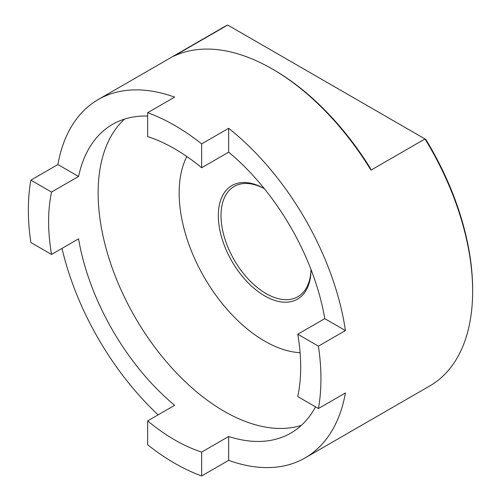<?xml version="1.0" encoding="UTF-8"?>
<svg xmlns="http://www.w3.org/2000/svg" width="501" height="501" viewBox="0 0 501 501"><rect width="100%" height="100%" fill="white"/><g stroke="black" fill="none" stroke-linecap="round" stroke-linejoin="round"><path stroke-width="0.75" d="M272.331 69.006L273.684 69.789A204.984 118.349 60 0 1 370.314 168.198L370.978 170.14A206.894 119.451 -120 0 0 272.331 69.006A206.894 119.451 -120 0 0 173.684 56.237L227.704 25.05A206.894 119.451 -120 0 0 222.901 27.574L98.215 99.561A206.894 119.451 -120 0 0 57.878 164.541L30.868 180.135L51.54 192.065L78.551 176.477A178.25 102.912 60 0 1 112.537 124.373A178.25 102.912 60 0 1 147.645 116.057M315.536 406.856A178.25 102.912 60 0 1 290.78 433.108A178.25 102.912 60 0 1 228.669 436.49L228.669 460.356L201.659 475.95A206.894 119.451 60 0 1 174.649 463.262A206.894 119.451 60 0 1 147.645 444.763L147.645 420.896L174.649 405.303A178.25 102.912 60 0 1 78.551 238.845L51.54 254.439A178.25 102.912 60 0 1 51.54 192.065M61.999 248.402A206.894 119.451 -120 0 0 158.103 414.859M51.54 254.439L30.868 242.509A206.894 119.451 60 0 1 30.868 180.135M147.645 112.712A206.894 119.451 60 0 1 174.649 125.407A206.894 119.451 60 0 1 201.659 143.9L201.659 167.766A178.25 102.912 60 0 0 174.649 148.791A178.25 102.912 60 0 0 147.645 136.579L147.645 112.712L174.649 97.119A206.894 119.451 -120 0 0 98.215 99.561M228.669 460.356A206.894 119.451 -120 0 0 305.103 457.914L429.795 385.927A206.894 119.451 -120 0 0 472.643 291.213A206.894 119.451 -120 0 0 424.998 138.959L227.704 25.05M370.978 170.14L424.998 138.959L425.819 139.435A204.984 118.349 60 0 1 472.643 289.653L472.643 291.213M228.669 128.306L228.669 152.172A178.25 102.912 60 0 1 324.773 318.63L345.44 330.566A206.894 119.451 -120 0 0 228.669 128.306L201.659 143.9M345.44 330.566L318.429 346.153A206.894 119.451 60 0 1 318.429 408.528L297.763 396.598A178.25 102.912 60 0 0 297.763 334.223L318.429 346.153M305.103 457.914A206.894 119.451 -120 0 0 345.44 392.934L318.429 408.528M57.878 164.541L78.551 176.477M228.669 436.49L201.659 452.084L201.659 475.95M201.659 452.084A178.25 102.912 60 0 1 174.649 439.872A178.25 102.912 60 0 1 147.645 420.896M324.773 318.63L297.763 334.223M228.669 152.172L201.659 167.766M311.04 269.582A65.568 37.857 60 0 1 264.678 295.891A65.568 37.857 60 0 1 218.317 215.818A65.568 37.857 60 0 1 264.284 188.589M264.334 188.658A63.658 36.755 -120 0 0 234.199 186.447A63.658 36.755 -120 0 0 224.442 237.455A63.658 36.755 -120 0 0 266.031 293.555A63.658 36.755 -120 0 0 297.857 296.705A63.658 36.755 -120 0 0 311.015 269.5M301.32 425.374A178.25 102.912 60 0 1 224.166 411.283A178.25 102.912 60 0 1 111.003 264.503A178.25 102.912 60 0 1 124.505 119.113M300.099 352.698A120.954 69.833 60 0 1 264.678 341.112A120.954 69.833 60 0 1 186.835 156.506"/></g></svg>
